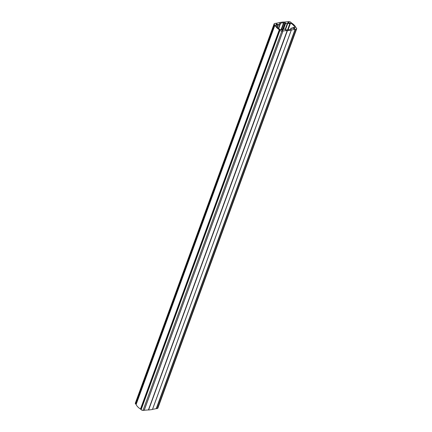 <?xml version="1.0" encoding="UTF-8"?>
<svg xmlns="http://www.w3.org/2000/svg" width="432" height="432" viewBox="0 0 432 432"><rect width="100%" height="100%" fill="white"/><g stroke="black" fill="none" stroke-linecap="round" stroke-linejoin="round"><path stroke-width="0.65" d="M287.863 23.166L287.361 23.209A0.95 0.481 -159.9 0 1 287.361 23.377A0.95 0.481 -159.9 0 1 286.664 23.598A0.95 0.481 -159.9 0 1 285.736 23.15L285.034 22.718A73.294 37.087 20.1 0 0 284.045 22.815L283.608 22.745A73.483 37.184 20.1 0 0 282.123 22.928A73.483 37.184 20.1 0 0 280.665 23.139L280.454 23.301A73.294 37.087 20.1 0 0 279.52 23.458L279.725 23.96A0.95 0.481 -159.9 0 1 279.877 24.381A0.95 0.481 -159.9 0 1 278.564 24.386L278.105 24.473A1.42 0.718 -159.9 0 1 278.143 24.84A1.42 0.718 -159.9 0 1 276.329 24.926L275.821 25.04A10.303 5.211 -159.9 0 0 280.222 29.608L280.805 29.576A1.42 0.718 -159.9 0 1 280.827 29.419A1.42 0.718 -159.9 0 1 281.372 29.09A1.42 0.718 -159.9 0 1 282.949 29.506L283.451 29.462A0.95 0.481 -159.9 0 1 283.457 29.29A0.95 0.481 -159.9 0 1 283.819 29.068A0.95 0.481 -159.9 0 1 285.082 29.516L285.779 29.954A73.294 37.087 20.1 0 0 286.772 29.851L287.204 29.927A73.483 37.184 20.1 0 0 290.147 29.533L290.358 29.371A73.294 37.087 20.1 0 0 291.292 29.214L291.092 28.712A0.95 0.481 -159.9 0 1 290.936 28.285A0.95 0.481 -159.9 0 1 291.298 28.064A0.95 0.481 -159.9 0 1 292.253 28.28L292.707 28.193A1.42 0.718 -159.9 0 1 292.675 27.832A1.42 0.718 -159.9 0 1 293.22 27.502A1.42 0.718 -159.9 0 1 294.484 27.74L294.997 27.626A10.303 5.211 20.1 0 0 290.596 23.058L290.007 23.096A1.42 0.718 -159.9 0 1 289.985 23.247A1.42 0.718 -159.9 0 1 287.863 23.166L285.417 29.851M279.509 22.648L279.558 22.513A74.687 37.795 -159.9 0 1 281.453 22.232A74.687 37.795 -159.9 0 1 283.397 22L283.64 22.091A74.498 37.697 -159.9 0 1 287.793 21.767L287.852 21.649A74.687 37.795 -159.9 0 1 288.986 21.6A1.517 0.767 -159.9 0 1 290.855 22.329L291.281 22.772A0.95 0.481 -159.9 0 0 291.514 22.955A11.372 5.756 -159.9 0 1 295.882 27.491A0.95 0.481 -159.9 0 0 296.017 27.686L296.444 28.129A1.517 0.767 -159.9 0 1 296.692 28.809A1.517 0.767 -159.9 0 1 296.249 29.138A74.687 37.795 -159.9 0 1 295.288 29.365L156.227 408.618A74.498 37.697 -159.9 0 1 152.534 409.347M277.209 24.764A0.724 0.367 20.1 0 0 277.484 24.597A0.724 0.367 20.1 0 0 277.177 24.122A0.724 0.367 20.1 0 0 276.404 23.933A0.724 0.367 20.1 0 0 276.129 24.1A0.724 0.367 20.1 0 0 276.437 24.575A0.724 0.367 20.1 0 0 277.209 24.764M282.566 30.326A0.724 0.367 20.1 0 0 282.841 30.159A0.724 0.367 20.1 0 0 282.533 29.684A0.724 0.367 20.1 0 0 281.761 29.495A0.724 0.367 20.1 0 0 281.486 29.662A0.724 0.367 20.1 0 0 281.794 30.137A0.724 0.367 20.1 0 0 282.566 30.326M294.408 28.739A0.724 0.367 20.1 0 0 294.689 28.571A0.724 0.367 20.1 0 0 294.381 28.096A0.724 0.367 20.1 0 0 293.609 27.902A0.724 0.367 20.1 0 0 293.328 28.075A0.724 0.367 20.1 0 0 293.636 28.544A0.724 0.367 20.1 0 0 294.408 28.739M289.051 23.177A0.724 0.367 20.1 0 0 289.332 23.009A0.724 0.367 20.1 0 0 289.019 22.534A0.724 0.367 20.1 0 0 288.247 22.345A0.724 0.367 20.1 0 0 287.971 22.513A0.724 0.367 20.1 0 0 288.279 22.988A0.724 0.367 20.1 0 0 289.051 23.177M282.976 31.018L144.148 410.351A74.687 37.795 -159.9 0 1 143.014 410.4A1.517 0.767 -159.9 0 1 141.145 409.671L140.719 409.228A0.95 0.481 20.1 0 0 140.486 409.045A11.372 5.756 -159.9 0 1 136.118 404.509A0.95 0.481 20.1 0 0 135.983 404.314L274.801 24.986L274.374 24.543A1.517 0.767 -159.9 0 1 274.126 23.863A1.517 0.767 -159.9 0 1 274.563 23.533A74.687 37.795 -159.9 0 1 275.524 23.301L275.773 23.382A74.498 37.697 -159.9 0 1 279.531 22.642L279.536 22.61M283.003 30.931L282.96 31.018A74.687 37.795 -159.9 0 1 281.826 31.072A1.517 0.767 -159.9 0 1 279.958 30.337L279.531 29.894L140.719 409.228M156.227 408.618L295.11 29.311M274.801 24.986A0.95 0.481 -159.9 0 1 274.936 25.18L136.118 404.509M140.486 409.045L279.304 29.711A11.372 5.756 -159.9 0 1 274.936 25.18M152.474 409.401L152.442 409.487A74.687 37.795 -159.9 0 1 148.603 410L287.172 30.575A74.498 37.697 -159.9 0 1 283.019 30.899M287.172 30.575L148.424 409.936L287.237 30.602M291.276 30.056L291.26 30.159A74.687 37.795 -159.9 0 1 287.415 30.672L287.242 30.607M291.265 30.035L291.287 30.024A74.498 37.697 -159.9 0 0 295.04 29.29M135.983 404.314L135.556 403.871A1.517 0.767 -159.9 0 1 135.308 403.191L274.126 23.863M148.36 409.909A74.498 37.697 -159.9 0 1 144.239 410.227M296.692 28.809L157.874 408.137A1.517 0.767 -159.9 0 1 157.437 408.467A74.687 37.795 -159.9 0 1 156.476 408.699L156.298 408.645M278.689 28.555L280.665 23.139M276.329 24.926L276.08 25.612M135.556 403.871L274.374 24.543M141.145 409.671L279.958 30.337M143.014 410.4L281.826 31.072M144.148 410.351L282.96 31.018M287.415 30.672L148.603 410M152.442 409.487L291.26 30.159M295.288 29.365L156.476 408.699M157.437 408.467L296.249 29.138M278.564 24.386L277.447 27.448M280.454 23.301L278.564 28.458M283.608 22.745L281.281 29.106M285.034 22.718L282.62 29.317M281.75 29.084L284.045 22.815M285.466 22.874L283.025 29.543M283.522 29.192L285.736 23.15M290.596 23.058L288.122 29.819M290.882 29.284L291.092 28.712M295.105 29.306L156.287 408.64M283.775 22.772L281.47 29.079M283.343 29.597L283.457 29.29M280.73 29.689L280.827 29.419M277.258 27.248L278.143 24.84M278.429 28.345L279.877 24.381M285.104 29.543L287.361 23.377M287.555 29.884L289.985 23.247M292.48 28.355L292.675 27.832M290.552 29.338L290.936 28.285M144.207 410.319L283.025 30.991M152.491 409.455L291.308 30.127"/></g></svg>
